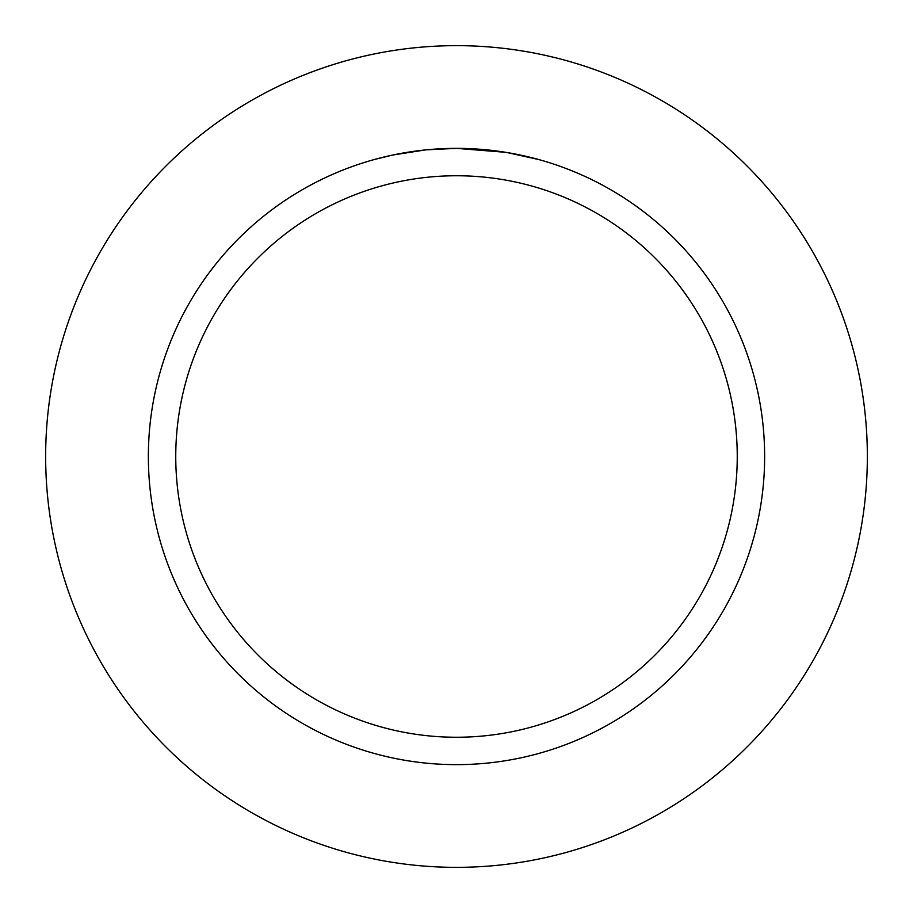 <?xml version="1.0" encoding="UTF-8"?>
<svg xmlns="http://www.w3.org/2000/svg" width="913" height="913" viewBox="0 0 913 913"><rect width="100%" height="100%" fill="white"/><g stroke="black" fill="none" stroke-linecap="round" stroke-linejoin="round"><path stroke-width="1.37" d="M456.5 45.65A410.85 410.85 0 0 1 867.35 456.5A410.85 410.85 0 0 1 456.5 867.35A410.85 410.85 0 0 1 45.65 456.5A410.85 410.85 0 0 1 456.5 45.65A410.85 410.85 0 0 1 867.35 456.5A410.85 410.85 0 0 1 456.5 867.35A410.85 410.85 0 0 1 45.65 456.5A410.85 410.85 0 0 1 456.5 45.65M505.768 152.323L456.5 148.363L465.972 148.511M466.634 148.534L482.132 149.435M486.081 149.789L491.822 150.394M456.5 148.363A308.138 308.138 0 0 1 764.638 456.5A308.138 308.138 0 0 1 456.5 764.638A308.138 308.138 0 0 1 148.363 456.5A308.138 308.138 0 0 1 456.5 148.363L426.531 149.823L453.202 148.385M507.069 152.539L538.91 159.592M456.5 175.753A280.748 280.748 0 0 1 737.248 456.5A280.748 280.748 0 0 1 456.5 737.248A280.748 280.748 0 0 1 175.753 456.5A280.748 280.748 0 0 1 456.5 175.753M425.218 149.949L392.704 155.039L374.102 159.581M415.426 151.113L417.743 150.805M431.826 149.355L433.88 149.196M435.01 149.116L436.38 149.024"/></g></svg>
